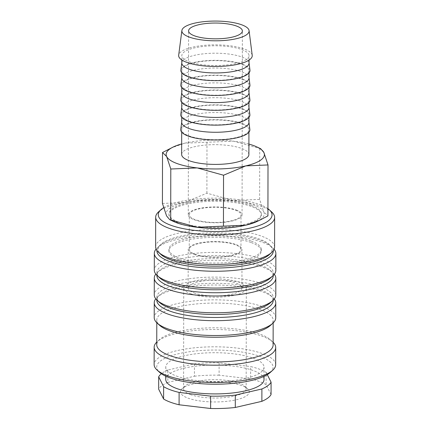 <?xml version="1.0" encoding="UTF-8"?>
<svg xmlns="http://www.w3.org/2000/svg" width="430" height="430" viewBox="0 0 430 430"><rect width="100%" height="100%" fill="white"/><g stroke="black" fill="none" stroke-linecap="round" stroke-linejoin="round"><path stroke-width="0.32" stroke-dasharray="2.15 1.61" d="M274.12 249.266A60.77 17.84 0.1 0 0 272.942 248.04A60.77 17.84 0.1 0 0 262.73 242.412A60.77 17.84 0.1 0 0 204.298 235.844A60.77 17.84 0.1 0 0 157.273 247.836A60.77 17.84 0.1 0 0 156.09 249.056M273.276 250.728A58.184 17.082 0.1 0 0 270.481 245.793A58.184 17.082 0.1 0 0 260.709 240.408A58.184 17.082 0.1 0 0 204.761 234.119A58.184 17.082 0.1 0 0 159.74 245.6A58.184 17.082 0.1 0 0 156.928 250.523M275.84 270.336A60.77 17.84 0.1 0 0 262.698 259.225A60.77 17.84 0.1 0 0 195.102 253.345A60.77 17.84 0.1 0 0 154.295 270.121M270.427 278.043A58.184 17.082 0.1 0 0 273.249 272.803A58.184 17.082 0.1 0 0 260.666 262.166A58.184 17.082 0.1 0 0 195.946 256.533A58.184 17.082 0.1 0 0 156.88 272.599A58.184 17.082 0.1 0 0 159.68 277.85M273.243 275.764A58.184 17.082 0.1 0 0 270.438 270.513A58.184 17.082 0.1 0 0 260.666 265.127A58.184 17.082 0.1 0 0 204.718 258.839A58.184 17.082 0.1 0 0 159.697 270.325A58.184 17.082 0.1 0 0 156.875 275.565M274.318 274.286A60.77 17.84 0.1 0 0 272.899 272.76A60.77 17.84 0.1 0 0 262.687 267.132A60.77 17.84 0.1 0 0 204.255 260.564A60.77 17.84 0.1 0 0 157.229 272.555A60.77 17.84 0.1 0 0 155.8 274.077M275.797 295.055A60.77 17.84 0.1 0 0 262.655 283.945A60.77 17.84 0.1 0 0 195.059 278.065A60.77 17.84 0.1 0 0 154.252 294.84M270.384 302.763A58.184 17.082 0.1 0 0 273.206 297.522A58.184 17.082 0.1 0 0 260.623 286.885A58.184 17.082 0.1 0 0 195.903 281.252A58.184 17.082 0.1 0 0 156.837 297.318A58.184 17.082 0.1 0 0 159.637 302.569M273.2 300.489A58.184 17.082 0.1 0 0 270.395 295.238A58.184 17.082 0.1 0 0 260.618 289.852A58.184 17.082 0.1 0 0 204.675 283.558A58.184 17.082 0.1 0 0 159.654 295.044A58.184 17.082 0.1 0 0 156.832 300.285M274.275 299.006A60.77 17.84 0.1 0 0 272.856 297.479A60.77 17.84 0.1 0 0 262.644 291.852A60.77 17.84 0.1 0 0 204.212 285.284A60.77 17.84 0.1 0 0 157.186 297.275A60.77 17.84 0.1 0 0 155.757 298.802M275.754 317.797A60.77 17.84 0.1 0 0 262.617 306.687A60.77 17.84 0.1 0 0 195.021 300.806A60.77 17.84 0.1 0 0 154.214 317.582M270.346 325.505A58.184 17.082 0.1 0 0 273.163 320.264A58.184 17.082 0.1 0 0 260.585 309.627A58.184 17.082 0.1 0 0 195.865 303.999A58.184 17.082 0.1 0 0 156.794 320.06A58.184 17.082 0.1 0 0 159.6 325.311M273.12 344.984A58.184 17.082 0.1 0 0 270.32 339.732A58.184 17.082 0.1 0 0 260.542 334.346A58.184 17.082 0.1 0 0 204.594 328.058A58.184 17.082 0.1 0 0 159.573 339.539A58.184 17.082 0.1 0 0 156.751 344.779M273.125 342.307A60.77 17.84 0.1 0 0 272.776 341.974A60.77 17.84 0.1 0 0 262.563 336.351A60.77 17.84 0.1 0 0 204.132 329.778A60.77 17.84 0.1 0 0 157.111 341.775A60.77 17.84 0.1 0 0 156.756 342.103M275.673 364.764A60.77 17.84 0.1 0 0 262.536 353.654A60.77 17.84 0.1 0 0 194.935 347.773A60.77 17.84 0.1 0 0 154.133 364.554M270.26 372.471A58.184 17.082 0.1 0 0 260.505 356.594A58.184 17.082 0.1 0 0 187.475 352.019A58.184 17.082 0.1 0 0 159.519 372.278M264.009 379.577A49.133 14.426 0.1 0 0 253.388 370.596A49.133 14.426 0.1 0 0 198.735 365.839A49.133 14.426 0.1 0 0 165.744 379.405M176.386 376.024A49.133 14.426 0.1 0 0 231.039 380.781A49.133 14.426 0.1 0 0 264.031 367.215A49.133 14.426 0.1 0 0 253.41 358.233A49.133 14.426 0.1 0 0 198.757 353.481A49.133 14.426 0.1 0 0 165.765 367.043A49.133 14.426 0.1 0 0 176.386 376.024M271.056 394.541L266.106 384.678L266.127 372.321A56.889 16.7 0.1 0 0 259.467 369.187A56.889 16.7 0.1 0 0 250.642 366.559L250.62 378.916L219.09 375.202L219.112 362.839L250.642 366.559M266.106 384.678A56.889 16.7 0.1 0 0 259.446 381.55A56.889 16.7 0.1 0 0 250.62 378.916M238.177 226.648A46.187 13.561 0.1 0 0 261.349 214.935A46.187 13.561 0.1 0 0 251.367 206.491A46.187 13.561 0.1 0 0 199.993 202.025A46.187 13.561 0.1 0 0 168.979 214.774A46.187 13.561 0.1 0 0 178.966 223.218A46.187 13.561 0.1 0 0 192.113 226.567M251.367 205.502A46.187 13.561 -179.9 0 1 261.354 213.947A46.187 13.561 -179.9 0 1 230.34 226.696A46.187 13.561 -179.9 0 1 178.966 222.229A46.187 13.561 -179.9 0 1 168.979 213.785A46.187 13.561 -179.9 0 1 199.993 201.036A46.187 13.561 -179.9 0 1 251.367 205.502M260.725 148.737L233.366 141.153A49.133 14.426 0.1 0 0 184.755 143.179L171.161 147.963M162.427 203.449L184.653 202.508L206.894 193.177L233.259 200.482L259.639 199.396L263.773 211.839A49.133 14.426 0.1 0 0 253.678 204.97A49.133 14.426 0.1 0 0 233.259 200.482A49.133 14.426 0.1 0 0 184.653 202.508A49.133 14.426 0.1 0 0 166.56 215.892A49.133 14.426 0.1 0 0 173.548 221.466M252.211 55.314A36.792 10.804 0.1 0 0 244.283 48.993A36.792 10.804 0.1 0 0 204.013 45.37A36.792 10.804 0.1 0 0 178.676 55.185M249.045 63.129A33.615 9.868 0.1 0 0 249.024 62.758A33.615 9.868 0.1 0 0 241.778 56.986A33.615 9.868 0.1 0 0 204.986 53.675A33.615 9.868 0.1 0 0 181.836 62.64A33.615 9.868 0.1 0 0 181.809 63.011M189.093 61.743A33.615 9.868 0.1 0 0 226.486 64.995A33.615 9.868 0.1 0 0 249.061 55.712A33.615 9.868 0.1 0 0 241.794 49.568A33.615 9.868 0.1 0 0 204.395 46.316A33.615 9.868 0.1 0 0 181.825 55.599A33.615 9.868 0.1 0 0 189.093 61.743M249.964 70.165A34.572 10.148 0.1 0 0 242.515 64.226A34.572 10.148 0.1 0 0 204.675 60.823A34.572 10.148 0.1 0 0 180.869 70.047M249.024 77.964A33.615 9.868 0.1 0 0 248.997 77.588A33.615 9.868 0.1 0 0 241.751 71.815A33.615 9.868 0.1 0 0 204.959 68.504A33.615 9.868 0.1 0 0 181.809 77.475A33.615 9.868 0.1 0 0 181.788 77.846M189.066 76.572A33.615 9.868 0.1 0 0 226.459 79.829A33.615 9.868 0.1 0 0 249.034 70.547A33.615 9.868 0.1 0 0 241.767 64.398A33.615 9.868 0.1 0 0 204.374 61.146A33.615 9.868 0.1 0 0 181.799 70.429A33.615 9.868 0.1 0 0 189.066 76.572M249.938 84.995A34.572 10.148 0.1 0 0 242.488 79.061A34.572 10.148 0.1 0 0 204.648 75.653A34.572 10.148 0.1 0 0 180.847 84.877M248.997 92.794A33.615 9.868 0.1 0 0 248.97 92.423A33.615 9.868 0.1 0 0 241.725 86.65A33.615 9.868 0.1 0 0 204.933 83.339A33.615 9.868 0.1 0 0 181.782 92.305A33.615 9.868 0.1 0 0 181.761 92.676M189.039 91.407A33.615 9.868 0.1 0 0 226.438 94.659A33.615 9.868 0.1 0 0 249.008 85.376A33.615 9.868 0.1 0 0 241.741 79.233A33.615 9.868 0.1 0 0 204.347 75.981A33.615 9.868 0.1 0 0 181.772 85.264A33.615 9.868 0.1 0 0 189.039 91.407M249.911 99.83A34.572 10.148 0.1 0 0 242.461 93.891A34.572 10.148 0.1 0 0 204.626 90.488A34.572 10.148 0.1 0 0 180.82 99.706M248.97 107.629A33.615 9.868 0.1 0 0 248.948 107.253A33.615 9.868 0.1 0 0 241.703 101.48A33.615 9.868 0.1 0 0 204.906 98.169A33.615 9.868 0.1 0 0 181.761 107.134A33.615 9.868 0.1 0 0 181.734 107.511M189.017 106.237A33.615 9.868 0.1 0 0 226.411 109.489A33.615 9.868 0.1 0 0 248.981 100.212A33.615 9.868 0.1 0 0 241.714 94.062A33.615 9.868 0.1 0 0 204.32 90.811A33.615 9.868 0.1 0 0 181.745 100.093A33.615 9.868 0.1 0 0 189.017 106.237M249.884 114.659A34.572 10.148 0.1 0 0 242.434 108.725A34.572 10.148 0.1 0 0 204.599 105.318A34.572 10.148 0.1 0 0 180.793 114.541M248.943 122.459A33.615 9.868 0.1 0 0 248.922 122.088A33.615 9.868 0.1 0 0 241.676 116.315A33.615 9.868 0.1 0 0 204.884 113.004A33.615 9.868 0.1 0 0 181.734 121.969A33.615 9.868 0.1 0 0 181.707 122.34M188.99 121.072A33.615 9.868 0.1 0 0 226.384 124.324A33.615 9.868 0.1 0 0 248.954 115.041A33.615 9.868 0.1 0 0 241.687 108.897A33.615 9.868 0.1 0 0 204.293 105.646A33.615 9.868 0.1 0 0 181.723 114.923A33.615 9.868 0.1 0 0 188.99 121.072M249.857 129.494A34.572 10.148 0.1 0 0 242.407 123.555A34.572 10.148 0.1 0 0 204.572 120.153A34.572 10.148 0.1 0 0 180.767 129.371M181.653 154.477A33.615 9.868 -179.9 0 1 204.223 145.195A33.615 9.868 -179.9 0 1 241.617 148.447A33.615 9.868 -179.9 0 1 248.889 154.596M188.963 135.901A33.615 9.868 0.1 0 0 226.357 139.153A33.615 9.868 0.1 0 0 248.932 129.876A33.615 9.868 0.1 0 0 241.66 123.727A33.615 9.868 0.1 0 0 204.266 120.475A33.615 9.868 0.1 0 0 181.697 129.758A33.615 9.868 0.1 0 0 188.963 135.901M236.242 209.985A26.896 7.896 -179.9 0 1 242.058 214.903A26.896 7.896 -179.9 0 1 223.998 222.326A26.896 7.896 -179.9 0 1 194.086 219.725A26.896 7.896 -179.9 0 1 188.27 214.806A26.896 7.896 -179.9 0 1 206.33 207.384A26.896 7.896 -179.9 0 1 236.242 209.985M190.334 394.525A31.288 9.186 0.1 0 0 225.143 397.551A31.288 9.186 0.1 0 0 246.153 388.913A31.288 9.186 0.1 0 0 244.643 386.092A31.288 9.186 0.1 0 0 239.386 383.194A31.288 9.186 0.1 0 0 209.297 379.808A31.288 9.186 0.1 0 0 185.088 385.984A31.288 9.186 0.1 0 0 183.572 388.806A31.288 9.186 0.1 0 0 190.334 394.525M190.511 293.69A31.288 9.186 0.1 0 0 225.315 296.716A31.288 9.186 0.1 0 0 246.325 288.079A31.288 9.186 0.1 0 0 239.564 282.36A31.288 9.186 0.1 0 0 204.755 279.333A31.288 9.186 0.1 0 0 183.744 287.971A31.288 9.186 0.1 0 0 190.511 293.69M187.878 398.083A34.422 10.105 0.1 0 0 231.082 400.787A34.422 10.105 0.1 0 0 247.615 388.806A34.422 10.105 0.1 0 0 241.832 385.619A34.422 10.105 0.1 0 0 208.738 381.894A34.422 10.105 0.1 0 0 182.105 388.688A34.422 10.105 0.1 0 0 187.878 398.083M251.303 242.584A46.187 13.561 -179.9 0 1 261.289 251.023A46.187 13.561 -179.9 0 1 230.276 263.778A46.187 13.561 -179.9 0 1 178.901 259.306A46.187 13.561 -179.9 0 1 168.915 250.862A46.187 13.561 -179.9 0 1 199.928 238.112A46.187 13.561 -179.9 0 1 251.303 242.584M251.303 241.101A46.187 13.561 -179.9 0 1 261.289 249.545A46.187 13.561 -179.9 0 1 230.276 262.295A46.187 13.561 -179.9 0 1 178.901 257.823A46.187 13.561 -179.9 0 1 168.92 249.384A46.187 13.561 -179.9 0 1 199.928 236.629A46.187 13.561 -179.9 0 1 251.303 241.101M193.957 292.894A26.896 7.896 0.1 0 0 223.874 295.496A26.896 7.896 0.1 0 0 241.929 288.073A26.896 7.896 0.1 0 0 236.118 283.155A26.896 7.896 0.1 0 0 206.201 280.553A26.896 7.896 0.1 0 0 188.141 287.976A26.896 7.896 0.1 0 0 193.957 292.894M194.027 254.334A26.896 7.896 0.1 0 0 223.939 256.936A26.896 7.896 0.1 0 0 241.999 249.507A26.896 7.896 0.1 0 0 236.183 244.595A26.896 7.896 0.1 0 0 206.266 241.988A26.896 7.896 0.1 0 0 188.211 249.416A26.896 7.896 0.1 0 0 194.027 254.334M271.771 212.06A59.48 17.463 0.1 0 0 261.779 206.556A59.48 17.463 0.1 0 0 204.589 200.127A59.48 17.463 0.1 0 0 158.568 211.866M267.933 208.695A56.889 16.7 0.1 0 0 259.758 204.551A56.889 16.7 0.1 0 0 163.588 207.722M274.587 247.094A59.48 17.463 0.1 0 0 261.725 236.22A59.48 17.463 0.1 0 0 195.569 230.464A59.48 17.463 0.1 0 0 155.633 246.884M269.239 254.684A56.889 16.7 0.1 0 0 259.693 239.161A56.889 16.7 0.1 0 0 188.286 234.689A56.889 16.7 0.1 0 0 160.954 254.495M194.833 254.146A25.859 7.589 0.1 0 0 223.6 256.646A25.859 7.589 0.1 0 0 240.961 249.507A25.859 7.589 0.1 0 0 235.371 244.777A25.859 7.589 0.1 0 0 206.61 242.278A25.859 7.589 0.1 0 0 189.243 249.416A25.859 7.589 0.1 0 0 194.833 254.146M235.436 210.173A25.859 7.589 -179.9 0 1 241.026 214.898A25.859 7.589 -179.9 0 1 223.659 222.036A25.859 7.589 -179.9 0 1 194.898 219.536A25.859 7.589 -179.9 0 1 189.302 214.806A25.859 7.589 -179.9 0 1 206.669 207.668A25.859 7.589 -179.9 0 1 235.436 210.173M256.758 221.611A49.133 14.426 0.1 0 0 263.773 211.839L267.922 215.887M248.905 144.077A49.133 14.426 0.1 0 0 233.366 141.153L184.755 143.179A49.133 14.426 0.1 0 0 181.67 143.959M206.894 193.177L206.986 142.239M259.639 199.396L259.731 148.457M266.127 372.321L267.293 374.643M194.446 363.871L194.424 376.228L167.84 382.372L167.861 370.01L194.446 363.871A56.889 16.7 0.1 0 1 219.112 362.839M167.84 382.372A56.889 16.7 0.1 0 0 158.659 389.161M219.09 375.202A56.889 16.7 0.1 0 0 194.424 376.228M167.861 370.01A56.889 16.7 0.1 0 0 161.363 373.735M270.481 245.793L272.942 248.04M273.243 275.479L273.249 272.803M270.438 270.513L272.899 272.76M273.2 300.199L273.206 297.522M270.395 295.238L272.856 297.479M273.163 322.941L273.163 320.264M270.32 339.732L272.776 341.974M264.015 376.368L264.031 367.215M261.349 214.935L261.354 213.947M249.051 60.103L249.061 55.712M249.029 72.912L249.034 70.547M249.002 87.747L249.008 85.376M248.981 102.576L248.981 100.212M248.954 117.411L248.954 115.041M248.927 132.241L248.932 129.876M242.058 214.903L242.38 30.982M246.153 388.913L246.325 288.079M244.643 386.092L247.615 388.806M261.289 251.023L261.289 249.545M241.929 288.073L241.999 249.507M240.961 249.507L241.026 214.898M189.243 249.416L189.302 214.806M188.141 287.976L188.211 249.416M168.915 250.862L168.92 249.384M185.088 385.984L182.105 388.688M183.572 388.806L183.744 287.971M188.27 214.806L188.593 30.89M181.691 132.123L181.697 129.758M181.718 117.293L181.723 114.923M181.745 102.458L181.745 100.093M181.766 87.629L181.772 85.264M181.793 72.794L181.799 70.429M181.815 59.985L181.825 55.599M168.979 214.774L168.979 213.785M165.749 376.196L165.765 367.043M159.573 339.539L157.111 341.775M156.789 322.737L156.794 320.06M159.654 295.044L157.186 297.275M156.832 299.995L156.837 297.318M159.697 270.325L157.229 272.555M156.875 275.275L156.88 272.599M159.74 245.6L157.273 247.836"/><path stroke-width="0.64" d="M156.09 249.056A60.77 17.84 0.1 0 0 154.327 253.313A60.77 17.84 0.1 0 0 167.463 264.423A60.77 17.84 0.1 0 0 235.065 270.298A60.77 17.84 0.1 0 0 275.866 253.523A60.77 17.84 0.1 0 0 274.12 249.266M156.928 250.523A58.184 17.082 0.1 0 0 169.495 261.483A58.184 17.082 0.1 0 0 234.732 267.057A58.184 17.082 0.1 0 0 273.276 250.728M154.327 253.313L154.295 270.121A60.77 17.84 0.1 0 0 157.224 275.603A60.77 17.84 0.1 0 0 167.437 281.231A60.77 17.84 0.1 0 0 225.868 287.799A60.77 17.84 0.1 0 0 272.894 275.807A60.77 17.84 0.1 0 0 275.84 270.336L275.866 253.523M157.224 275.603L159.68 277.85A58.184 17.082 0.1 0 0 169.458 283.236A58.184 17.082 0.1 0 0 225.406 289.524A58.184 17.082 0.1 0 0 270.427 278.043L272.894 275.807M156.875 275.275L156.875 275.565A58.184 17.082 0.1 0 0 169.452 286.203A58.184 17.082 0.1 0 0 234.173 291.83A58.184 17.082 0.1 0 0 273.243 275.764L273.243 275.479M155.8 274.077A60.77 17.84 0.1 0 0 154.284 278.033A60.77 17.84 0.1 0 0 167.421 289.143A60.77 17.84 0.1 0 0 235.022 295.023A60.77 17.84 0.1 0 0 275.823 278.242A60.77 17.84 0.1 0 0 274.318 274.286M154.284 278.033L154.252 294.84A60.77 17.84 0.1 0 0 157.181 300.328A60.77 17.84 0.1 0 0 167.394 305.95A60.77 17.84 0.1 0 0 225.825 312.524A60.77 17.84 0.1 0 0 272.851 300.527A60.77 17.84 0.1 0 0 275.797 295.055L275.823 278.242M157.181 300.328L159.637 302.569A58.184 17.082 0.1 0 0 169.415 307.955A58.184 17.082 0.1 0 0 225.363 314.244A58.184 17.082 0.1 0 0 270.384 302.763L272.851 300.527M156.832 299.995L156.832 300.285A58.184 17.082 0.1 0 0 169.409 310.922A58.184 17.082 0.1 0 0 234.13 316.55A58.184 17.082 0.1 0 0 273.2 300.489L273.2 300.199M155.757 298.802A60.77 17.84 0.1 0 0 154.241 302.752A60.77 17.84 0.1 0 0 167.377 313.862A60.77 17.84 0.1 0 0 234.979 319.743A60.77 17.84 0.1 0 0 275.781 302.962A60.77 17.84 0.1 0 0 274.275 299.006M154.241 302.752L154.214 317.582A60.77 17.84 0.1 0 0 157.143 323.07A60.77 17.84 0.1 0 0 167.351 328.692A60.77 17.84 0.1 0 0 225.788 335.266A60.77 17.84 0.1 0 0 272.808 323.269A60.77 17.84 0.1 0 0 275.754 317.797L275.781 302.962M157.143 323.07L159.6 325.311A58.184 17.082 0.1 0 0 169.377 330.697A58.184 17.082 0.1 0 0 225.32 336.991A58.184 17.082 0.1 0 0 270.346 325.505L272.808 323.269M156.789 322.737L156.751 344.779A58.184 17.082 0.1 0 0 169.334 355.416A58.184 17.082 0.1 0 0 234.054 361.044A58.184 17.082 0.1 0 0 273.12 344.984L273.163 322.941M156.756 342.103A60.77 17.84 0.1 0 0 154.16 347.246A60.77 17.84 0.1 0 0 167.302 358.357A60.77 17.84 0.1 0 0 234.898 364.237A60.77 17.84 0.1 0 0 275.705 347.462A60.77 17.84 0.1 0 0 273.125 342.307M154.16 347.246L154.133 364.554A60.77 17.84 0.1 0 0 157.057 370.036A60.77 17.84 0.1 0 0 167.27 375.664A60.77 17.84 0.1 0 0 225.702 382.232A60.77 17.84 0.1 0 0 272.727 370.241A60.77 17.84 0.1 0 0 275.673 364.764L275.705 347.462M157.057 370.036L159.519 372.278A58.184 17.082 0.1 0 0 169.291 377.664A58.184 17.082 0.1 0 0 225.239 383.958A58.184 17.082 0.1 0 0 270.26 372.471L272.727 370.241M165.749 376.196L165.744 379.405A49.133 14.426 0.1 0 0 176.364 388.387A49.133 14.426 0.1 0 0 231.017 393.138A49.133 14.426 0.1 0 0 264.009 379.577L264.015 376.368M163.604 399.019L163.626 386.661L158.681 376.804L158.659 389.161L163.604 399.019A56.889 16.7 0.1 0 0 170.264 402.152A56.889 16.7 0.1 0 0 179.09 404.781L210.619 408.5L210.641 396.137L179.111 392.423L179.09 404.781M163.626 386.661A56.889 16.7 0.1 0 0 170.285 389.79A56.889 16.7 0.1 0 0 179.111 392.423M192.113 226.567A46.187 13.561 0.1 0 0 238.177 226.648M181.67 143.959A49.133 14.426 0.1 0 0 173.677 146.791L162.513 152.51L166.663 156.563L170.796 169.006L197.176 167.92L223.541 175.225L245.783 165.894A49.133 14.426 0.1 0 0 263.875 152.51A49.133 14.426 0.1 0 0 256.887 146.936A49.133 14.426 0.1 0 0 253.781 145.641A49.133 14.426 0.1 0 0 248.905 144.077M173.677 146.791A49.133 14.426 0.1 0 0 166.663 156.563A49.133 14.426 0.1 0 0 176.757 163.432A49.133 14.426 0.1 0 0 197.176 167.92A49.133 14.426 0.1 0 0 245.783 165.894L268.008 164.948L263.875 152.51L260.725 148.737L256.887 146.936M169.71 219.666L173.548 221.466A49.133 14.426 0.1 0 0 176.655 222.761A49.133 14.426 0.1 0 0 197.069 227.25L169.71 219.666L166.56 215.892L162.427 203.449L162.513 152.51M181.89 30.503L178.676 55.185A36.792 10.804 0.1 0 0 186.604 62.318A36.792 10.804 0.1 0 0 228.185 65.811A36.792 10.804 0.1 0 0 252.211 55.314L249.077 30.621A33.615 9.868 0.1 0 0 241.837 24.849A33.615 9.868 0.1 0 0 205.04 21.538A33.615 9.868 0.1 0 0 181.89 30.503A33.615 9.868 0.1 0 0 189.135 37.023A33.615 9.868 0.1 0 0 227.126 40.21A33.615 9.868 0.1 0 0 249.077 30.621M181.815 59.985L181.809 63.011A33.615 9.868 0.1 0 0 189.082 69.16A33.615 9.868 0.1 0 0 226.476 72.412A33.615 9.868 0.1 0 0 249.045 63.129L249.051 60.103M181.809 62.828L180.869 70.047A34.572 10.148 0.1 0 0 188.319 76.75A34.572 10.148 0.1 0 0 227.389 80.028A34.572 10.148 0.1 0 0 249.964 70.165L249.045 62.947M181.793 72.794L181.788 77.846A33.615 9.868 0.1 0 0 189.055 83.99A33.615 9.868 0.1 0 0 226.449 87.242A33.615 9.868 0.1 0 0 249.024 77.964L249.029 72.912M181.788 77.658L180.847 84.877A34.572 10.148 0.1 0 0 188.292 91.579A34.572 10.148 0.1 0 0 227.362 94.858A34.572 10.148 0.1 0 0 249.938 84.995L249.024 77.776M181.766 87.629L181.761 92.676A33.615 9.868 0.1 0 0 189.028 98.825A33.615 9.868 0.1 0 0 226.422 102.077A33.615 9.868 0.1 0 0 248.997 92.794L249.002 87.747M181.761 92.493L180.82 99.706A34.572 10.148 0.1 0 0 188.27 106.414A34.572 10.148 0.1 0 0 227.336 109.693A34.572 10.148 0.1 0 0 249.911 99.83L248.997 92.606M181.745 102.458L181.734 107.511A33.615 9.868 0.1 0 0 189.001 113.654A33.615 9.868 0.1 0 0 226.395 116.906A33.615 9.868 0.1 0 0 248.97 107.629L248.981 102.576M181.734 107.323L180.793 114.541A34.572 10.148 0.1 0 0 188.243 121.244A34.572 10.148 0.1 0 0 227.309 124.523A34.572 10.148 0.1 0 0 249.884 114.659L248.97 107.441M181.718 117.293L181.707 122.34A33.615 9.868 0.1 0 0 188.974 128.489A33.615 9.868 0.1 0 0 226.368 131.741A33.615 9.868 0.1 0 0 248.943 122.459L248.954 117.411M181.707 122.158L180.767 129.371A34.572 10.148 0.1 0 0 188.216 136.073A34.572 10.148 0.1 0 0 227.282 139.358A34.572 10.148 0.1 0 0 249.857 129.494L248.943 122.27M248.927 132.241L248.889 154.596A33.615 9.868 -179.9 0 1 226.314 163.878A33.615 9.868 -179.9 0 1 188.921 160.621A33.615 9.868 -179.9 0 1 181.653 154.477L181.691 132.123M236.564 26.063A26.896 7.896 -179.9 0 1 242.38 30.982A26.896 7.896 -179.9 0 1 224.32 38.404A26.896 7.896 -179.9 0 1 194.408 35.803A26.896 7.896 -179.9 0 1 188.593 30.89A26.896 7.896 -179.9 0 1 206.647 23.462A26.896 7.896 -179.9 0 1 236.564 26.063M163.588 207.722A56.889 16.7 0.1 0 0 161.03 209.63L158.568 211.866A59.48 17.463 0.1 0 0 155.681 217.22A59.48 17.463 0.1 0 0 168.544 228.094A59.48 17.463 0.1 0 0 234.699 233.85A59.48 17.463 0.1 0 0 274.636 217.429A59.48 17.463 0.1 0 0 271.771 212.06L269.314 209.819A56.889 16.7 0.1 0 0 267.933 208.695M161.03 209.63A56.889 16.7 0.1 0 0 170.57 225.153A56.889 16.7 0.1 0 0 241.982 229.625A56.889 16.7 0.1 0 0 269.314 209.819M155.681 217.22L155.633 246.884A59.48 17.463 0.1 0 0 158.498 252.254A59.48 17.463 0.1 0 0 168.49 257.758A59.48 17.463 0.1 0 0 225.68 264.192A59.48 17.463 0.1 0 0 271.701 252.453A59.48 17.463 0.1 0 0 274.587 247.094L274.636 217.429M158.498 252.254L160.954 254.495A56.889 16.7 0.1 0 0 170.511 259.763A56.889 16.7 0.1 0 0 225.218 265.917A56.889 16.7 0.1 0 0 269.239 254.684L271.701 252.453M245.68 225.218A49.133 14.426 0.1 0 0 256.758 221.611L259.274 220.439L245.68 225.218L197.069 227.25A49.133 14.426 0.1 0 0 245.68 225.218M268.008 164.948L267.922 215.887L259.274 220.439M170.705 219.945L170.796 169.006M223.45 226.164L223.541 175.225M267.293 374.643L271.077 382.179L271.056 394.541A56.889 16.7 0.1 0 1 261.87 401.33L261.892 388.973L235.312 395.111L235.291 407.473L261.87 401.33M210.619 408.5A56.889 16.7 0.1 0 0 235.291 407.473M161.363 373.735A56.889 16.7 0.1 0 0 158.681 376.804M210.641 396.137A56.889 16.7 0.1 0 0 235.312 395.111M261.892 388.973A56.889 16.7 0.1 0 0 271.077 382.179"/></g></svg>
